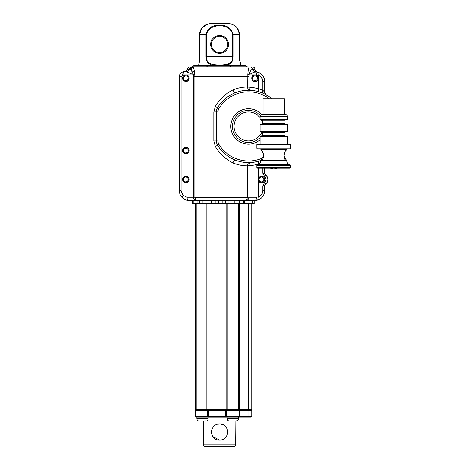 <?xml version="1.0" encoding="UTF-8"?>
<svg xmlns="http://www.w3.org/2000/svg" width="470" height="470" viewBox="0 0 470 470"><rect width="100%" height="100%" fill="white"/><g stroke="black" fill="none" stroke-linecap="round" stroke-linejoin="round"><path stroke-width="0.7" d="M287.411 131.365L287.411 124.609L260.069 124.609L260.069 131.365A0.482 0.482 0 0 0 260.55 131.847L286.929 131.847A0.482 0.482 0 0 0 287.411 131.365L260.069 131.365M260.55 124.127L286.929 124.127L260.55 124.127A0.482 0.482 0 0 0 260.069 124.609M286.929 124.127A0.482 0.482 0 0 1 287.411 124.609M284.996 132.329L262.483 132.329L262.483 135.548L284.996 135.548L284.996 132.329A0.482 0.482 0 0 1 285.478 131.847M262.483 132.329A0.482 0.482 0 0 0 261.996 131.847M262.483 135.548A0.482 0.482 0 0 1 261.996 136.03M284.996 135.548A0.482 0.482 0 0 0 285.478 136.03M285.478 124.127A0.482 0.482 0 0 1 284.996 123.645L284.996 120.109A0.482 0.482 0 0 1 285.478 119.627M261.996 124.127A0.482 0.482 0 0 0 262.483 123.645L262.483 120.109A0.482 0.482 0 0 0 261.996 119.627M260.55 136.03L286.929 136.03A0.482 0.482 0 0 1 287.411 136.512L260.069 136.512A0.482 0.482 0 0 1 260.55 136.03M260.069 136.512L260.069 144.073L290.143 144.073L287.411 144.073L287.411 136.512M260.069 119.139L287.411 119.139A0.482 0.482 0 0 1 286.929 119.627L260.55 119.627A0.482 0.482 0 0 1 260.069 119.139L260.069 116.407A1.61 1.61 0 0 1 261.678 114.798L285.801 114.798A1.61 1.61 0 0 1 287.411 116.407L260.069 116.407M257.331 144.073A0.482 0.482 0 0 0 256.849 144.554L256.849 148.091A0.805 0.805 0 0 0 257.654 148.896L289.826 148.896A0.805 0.805 0 0 0 290.625 148.091L290.625 144.554L256.849 144.554M290.143 144.073A0.482 0.482 0 0 1 290.625 144.554M287.411 119.139L287.411 116.407M284.432 114.798L284.432 98.718L263.041 98.718L263.041 114.798M284.027 154.601L284.003 155.734L286.641 160.828L285.772 160.223C281.794 157.579 286.124 147.803 286.606 149.842L286.606 149.701A0.805 0.805 0 0 1 287.411 148.896M263.453 154.601L263.476 155.734L260.832 160.828L261.708 160.223C265.679 157.579 261.355 147.803 260.874 149.842L260.874 149.701A0.805 0.805 0 0 0 260.069 148.896M286.606 149.842L285.408 150.846M284.726 151.963L284.068 154.189M260.874 149.842L262.072 150.846M262.754 151.963L263.406 154.189M286.383 160.699L286.641 160.828A4.823 4.823 0 0 0 290.055 164.847A0.805 0.805 0 0 1 290.625 165.616L256.849 165.616A0.805 0.805 0 0 1 257.425 164.847A4.823 4.823 0 0 0 260.832 160.828L261.097 160.699M256.849 165.616L256.849 167.391L290.625 167.391L290.625 165.616M290.625 167.391A0.805 0.805 0 0 1 289.826 168.195L257.654 168.195A0.805 0.805 0 0 1 256.849 167.391M277.053 168.195A7.238 7.238 0 0 1 270.42 168.195M259.07 163.983L258.741 164.089A3.22 1.363 72.8 0 1 259.205 161.016L261.467 160.235A36.19 36.19 0 0 1 217.516 145.077A8.043 8.043 0 0 1 216.364 140.935L216.364 111.936A8.043 8.043 0 0 1 217.516 107.794A36.19 36.19 0 0 1 271.795 98.718A36.19 36.19 0 0 0 248.53 90.246L248.924 90.252A3.22 1.275 -89.4 0 1 247.684 87.032L248.983 87.156A3.22 2.714 -85.4 0 0 251.438 90.363M258.741 164.224L258.741 164.089C254.74 165.07 251.485 165.61 248.983 165.71A3.22 2.714 85.4 0 1 251.438 162.508M264.616 168.195L264.616 173.078L265.262 174.364A1.61 1.61 0 0 1 264.616 173.078L262.83 173.078L264.763 176.937C266.449 178.647 266.449 180.363 264.763 182.084L262.83 185.944L264.616 185.944L264.616 190.767A9.653 9.653 0 0 1 254.969 200.42L246.022 200.42C247.819 200.238 248.806 199.168 248.983 197.206L248.983 165.71L247.684 165.839A3.22 1.275 89.4 0 1 248.924 162.62M185.456 199.738A9.653 9.653 0 0 1 179.376 190.767L179.376 76.575A4.823 4.823 0 0 1 184.199 71.751L184.422 71.751A3.22 3.22 0 0 0 187.565 69.213A2.896 2.896 0 0 1 190.397 66.928L191.061 66.928A3.22 3.22 0 0 0 193.188 66.123A3.22 3.22 0 0 1 195.32 65.318L243.848 65.318A3.22 3.22 0 0 1 245.975 66.123A3.22 3.22 0 0 0 248.101 66.928L252.237 66.928A2.896 2.896 0 0 1 255.104 69.419A3.22 3.22 0 0 0 257.454 72.08L257.301 72.039M258.741 181.467L258.741 177.56L261.402 176.215C265.585 175.804 265.603 183.206 261.402 182.807L258.741 181.467L258.741 196.754A3.22 1.334 -111.6 0 1 258.512 199.744L254.969 200.42A3.22 1.692 -90 0 0 256.655 197.206L258.741 196.754C261.255 195.702 262.618 193.711 262.83 190.767L264.616 190.767C264.363 195.079 262.33 198.076 258.512 199.744L254.164 200.42L254.164 203.639L202.964 203.639L202.964 200.42L196.425 200.42L246.022 200.42A2.896 1.134 -90 0 0 247.155 197.523L247.684 197.206L247.684 165.839C242.79 165.928 237.908 164.976 233.05 162.984A3.22 0.705 111.9 0 1 235.006 160M265.262 174.364A6.433 6.433 0 0 1 265.262 184.657A1.61 1.61 0 0 0 264.616 185.944L265.262 184.657C268.646 181.22 268.646 177.789 265.262 174.364L265.256 174.364A3.22 1.193 -53.1 0 1 264.763 176.937M202.964 203.639L192.242 203.639L192.242 200.42L189.022 200.42A9.653 9.653 0 0 1 187.225 200.249M183.036 181.297L183.036 177.725L185.809 176.215C189.933 175.616 189.945 183.406 185.809 182.807L183.036 181.297L183.036 195.361L187.007 197.206A3.22 2.015 90 0 0 189.022 200.42L196.425 200.42C194.586 200.238 193.575 199.168 193.393 197.206L193.299 74.477L191.172 70.118L189.41 69.213L187.565 69.213A3.22 3.22 0 0 1 184.422 71.751L184.199 71.751C181.285 72.022 179.675 73.626 179.376 76.575L181.097 76.575L181.097 190.767L183.036 195.361A3.22 1.122 134.4 0 0 182.266 197.659C180.398 195.796 179.434 193.499 179.376 190.767L181.097 190.767M191.061 66.928A3.22 3.22 0 0 0 193.188 66.123A3.22 3.22 0 0 1 195.32 65.318L213.785 65.318C208.651 64.86 206.054 61.952 205.995 56.576L205.995 34.757C207.734 28.094 212.264 24.928 219.584 25.274C226.887 24.916 231.416 28.077 233.173 34.757L233.173 56.576C233.126 61.928 230.529 64.842 225.383 65.318L243.848 65.318A3.22 3.22 0 0 1 245.975 66.123A3.22 3.22 0 0 0 248.101 66.928L252.237 66.928A2.896 2.896 0 0 1 255.104 69.419L252.325 69.331C251.109 69.683 250.034 71.352 249.112 74.354L248.983 87.156C251.462 87.256 254.717 87.796 258.741 88.783A3.22 1.363 -72.8 0 0 259.205 91.856L262.977 93.254A3.22 1.334 -66.5 0 1 262.83 90.305L264.616 92.079A3.22 3.22 0 0 0 266.255 94.887L265.368 94.4M187.565 69.213A2.896 2.896 0 0 1 190.397 66.928L206.336 66.928A3.22 1.492 90 0 0 207.323 66.123L193.188 66.123M256.679 71.904L255.692 71.781A3.22 3.114 94.3 0 1 252.878 69.231A2.896 2.808 90 0 0 250.128 66.928M258.512 72.427A3.22 1.334 -68.4 0 1 258.741 75.417L258.741 88.783L262.83 90.305L262.83 81.404C262.613 78.455 261.25 76.457 258.741 75.417L256.655 74.965A3.22 1.692 -90 0 0 255.275 71.804L258.512 72.427C262.325 74.084 264.357 77.074 264.616 81.404L264.616 92.079A3.22 3.22 0 0 0 266.255 94.887A3.22 3.22 0 0 1 266.249 94.881L264.616 92.079M245.687 66.928L231.475 66.928A3.22 1.339 90 0 1 230.588 66.123L207.323 66.123A3.22 1.492 -90 0 1 208.31 65.318M229.983 63.832L225.383 65.318L213.785 65.318M231.234 62.886L231.892 62.099M240.493 65.318L240.493 62.904L239.653 60.495L239.653 34.757C238.784 27.642 234.706 23.888 227.421 23.5L219.584 23.5L227.421 23.5C230.259 23.947 232.01 22.836 237.303 27.965L239.688 34.757L232.65 34.757C230.94 22.672 208.204 22.719 206.518 34.757L206.518 56.576C205.748 64.161 213.768 65.142 219.596 65.089C225.441 65.16 233.437 64.096 232.65 56.576L233.173 56.576M257.366 72.051L257.448 72.075A3.22 3.22 0 0 0 257.454 72.08A3.22 3.22 0 0 0 257.442 72.075A9.653 9.653 0 0 1 264.616 81.404L262.83 81.404L261.396 77.356M255.104 69.419A3.22 3.22 0 0 0 257.431 72.069M233.05 162.984C225.618 159.295 219.725 153.813 215.383 146.54L213.832 140.935L213.832 111.936L215.383 106.332C219.725 99.058 225.618 93.577 233.05 89.888A3.22 0.705 -111.9 0 0 235.006 92.872M233.05 89.888C237.861 87.902 242.743 86.95 247.684 87.032L247.849 74.19C248.142 69.39 248.724 66.969 249.605 66.928A2.896 2.755 90 0 1 252.325 69.331M190.438 69.531A2.896 2.767 -90 0 1 193.194 66.928L194.568 71.129L194.886 76.575L194.886 197.206L195.344 197.523L247.155 197.523M263.811 185.474L263.118 185.709A6.433 6.433 0 0 0 263.811 185.474A6.433 6.433 0 0 1 262.836 185.785A6.433 6.433 0 0 0 263.118 185.709M219.584 23.5L211.747 23.5C204.491 23.858 200.414 27.613 199.509 34.757L199.509 60.495L198.945 62.904L199.298 62.252A0.805 0.793 90 0 0 198.945 62.904L198.675 65.318M189.022 200.42C186.514 200.426 184.263 199.503 182.266 197.659M192.171 66.928A2.896 2.832 -90 0 0 189.41 69.213A3.22 3.143 -90 0 1 186.337 71.751L193.299 74.477A2.896 0.723 2.2 0 1 194.774 74.207L194.886 76.575L248.983 76.575M234.207 203.639L234.207 200.42L222.157 200.42L222.157 203.639M252.696 203.639L252.696 200.42L239.359 200.42L239.359 203.639M264.763 182.084A3.22 1.193 53.1 0 1 265.262 184.657M247.802 74.612L247.849 74.19A2.896 0.693 -4.1 0 1 249.112 74.354L255.275 71.804A3.22 3.079 64.3 0 1 252.566 69.266A2.896 2.773 90 0 0 249.846 66.928M231.475 66.928L206.336 66.928M240.223 62.904A0.805 0.793 -90 0 0 239.864 62.234M196.425 200.42A2.896 1.075 -90 0 1 195.344 197.523M263.811 173.547A6.433 6.433 0 0 0 262.836 173.242A6.433 6.433 0 0 1 263.811 173.547M188.969 72.315L188.511 72.157M188.041 72.016L186.802 71.775M193.611 67.357A2.896 2.691 -51 0 0 191.172 70.118L192.77 72.762A2.896 1.851 -18.2 0 1 194.568 71.129L194.774 74.207M194.774 74.278A2.896 0.911 -10 0 0 193.27 74.965L182.713 74.965A3.22 1.486 -90 0 1 184.199 71.751M182.713 74.965L181.097 76.575M225.571 203.639L225.571 200.42M218.75 203.639L218.75 200.42M208.075 203.639L208.075 200.42M228.949 203.639L228.949 200.42M211.6 203.639L211.6 200.42M215.172 203.639L215.172 200.42M247.849 74.278A2.896 0.987 13.7 0 1 249.153 74.965L254.241 74.965C250.522 75.247 251.374 82.156 254.969 81.48C258.529 82.062 259.487 75.353 255.692 74.965L254.241 74.965M219.584 35.485A8.924 8.924 0 0 1 228.508 44.409A8.924 8.924 0 0 1 219.584 53.333A8.924 8.924 0 0 1 210.654 44.409A8.924 8.924 0 0 1 219.584 35.485M185.809 153.86L183.036 152.345L183.036 148.779L185.809 147.263C189.933 146.663 189.945 154.454 185.809 153.86M186.531 74.965C190.25 75.265 189.416 82.121 185.809 81.48L183.036 79.971L183.036 76.398L185.08 74.965M219.584 52.528A8.125 8.125 0 0 0 227.703 44.409A8.125 8.125 0 0 0 219.584 36.284A8.125 8.125 0 0 0 211.459 44.409A8.125 8.125 0 0 0 219.584 52.528M196.895 203.639L196.895 409.505L251.75 409.505L251.75 203.639M207.012 409.505L206.171 409.505L206.171 203.639M196.895 409.505L195.455 409.505L195.455 203.639M264.616 179.511A3.22 3.22 0 0 1 261.402 182.73A3.22 3.22 0 0 1 258.183 179.511A3.22 3.22 0 0 1 261.402 176.297A3.22 3.22 0 0 1 264.616 179.511M227.163 417.066L227.163 418.676L238.425 418.676L238.425 417.354L238.883 417.066L248.001 417.066L196.572 417.066L195.767 416.261L195.767 410.31L195.455 410.31L195.455 416.261L251.75 416.261L251.75 410.31A0.805 0.805 0 0 0 250.945 409.505A0.805 0.805 0 0 1 251.75 410.31L239.547 410.31A0.805 0.805 0 0 0 238.742 409.505L238.689 409.505M258.988 179.511A2.415 2.415 0 0 0 261.402 181.925A2.415 2.415 0 0 0 263.811 179.511A2.415 2.415 0 0 0 261.402 177.096A2.415 2.415 0 0 0 258.988 179.511M189.022 78.185A3.22 3.22 0 0 1 185.809 81.404A3.22 3.22 0 0 1 182.589 78.185A3.22 3.22 0 0 1 185.809 74.965A3.22 3.22 0 0 1 189.022 78.185M251.75 78.185A3.22 3.22 0 0 1 254.969 74.965A3.22 3.22 0 0 1 258.183 78.185A3.22 3.22 0 0 1 254.969 81.404A3.22 3.22 0 0 1 251.75 78.185M182.589 179.511A3.22 3.22 0 0 1 185.809 176.297A3.22 3.22 0 0 1 189.022 179.511A3.22 3.22 0 0 1 185.809 182.73A3.22 3.22 0 0 1 182.589 179.511M189.022 150.559A3.22 3.22 0 0 1 185.809 153.778A3.22 3.22 0 0 1 182.589 150.559A3.22 3.22 0 0 1 185.809 147.345A3.22 3.22 0 0 1 189.022 150.559M251.75 416.261A0.805 0.805 0 0 1 250.945 417.066A0.805 0.805 0 0 0 251.75 416.261L251.75 410.31M183.394 78.185A2.415 2.415 0 0 0 185.809 80.599A2.415 2.415 0 0 0 188.217 78.185A2.415 2.415 0 0 0 185.809 75.77A2.415 2.415 0 0 0 183.394 78.185M257.378 78.185A2.415 2.415 0 0 0 254.969 75.77A2.415 2.415 0 0 0 252.555 78.185A2.415 2.415 0 0 0 254.969 80.599A2.415 2.415 0 0 0 257.378 78.185M188.217 179.511A2.415 2.415 0 0 0 185.809 177.096A2.415 2.415 0 0 0 183.394 179.511A2.415 2.415 0 0 0 185.809 181.925A2.415 2.415 0 0 0 188.217 179.511M183.394 150.559A2.415 2.415 0 0 0 185.809 152.973A2.415 2.415 0 0 0 188.217 150.559A2.415 2.415 0 0 0 185.809 148.15A2.415 2.415 0 0 0 183.394 150.559M250.945 417.066L248.001 417.066L248.001 409.505M227.327 417.066A0.805 0.74 90 0 1 226.587 416.261L226.587 410.31L239.547 410.31L239.547 416.261A0.805 0.805 0 0 1 238.742 417.066L238.689 417.066M196.895 418.676L208.151 418.676L208.151 417.066L196.895 417.066L196.895 418.676A2.415 2.415 0 0 0 198.951 421.061L199.45 421.091L198.951 421.061M260.069 137.645A16.086 16.086 0 0 1 232.45 126.436A16.086 16.086 0 0 1 260.339 115.514M262.483 134.444A16.086 16.086 0 0 1 261.443 136.03M238.425 418.676A2.415 2.415 0 0 1 236.363 421.061L229.9 421.091L236.363 421.061A2.415 2.415 0 0 0 238.425 418.676L238.425 417.066M227.163 417.871L208.151 417.871M201.577 421.091L199.627 421.091M202.682 421.061L203.469 421.091L202.682 421.061M205.596 421.091L203.469 421.091L205.596 421.091M206.095 421.061A0.323 0.323 0 0 1 205.901 420.768A0.323 0.323 0 0 0 206.095 421.061L206.095 421.061A2.415 2.415 0 0 0 208.151 418.676M227.163 418.676A2.415 2.415 0 0 0 229.219 421.061L229.219 421.061M203.498 421.091L203.498 444.89L235.664 444.89L235.87 421.091L233.737 421.091M236.363 421.061L236.363 421.061A0.323 0.323 0 0 1 236.169 420.768A0.323 0.323 0 0 0 236.363 421.061M221.2 439.985L222.727 439.515M224.131 438.751L225.324 437.77M227.081 435.149L227.545 433.628M227.703 432.048L227.692 431.519M227.545 430.414L227.075 428.887M226.323 427.494L225.33 426.284M224.102 425.274L222.751 424.545M222.715 424.533L221.194 424.063M212.857 436.583L219.584 440.149C209.091 440.654 209.109 423.394 219.584 423.905L217.974 424.063M215.043 425.291L213.832 426.284M211.618 430.426L211.476 431.519M211.459 432.053L211.618 433.628M212.088 435.149L212.828 436.536M219.584 423.905C230.065 423.399 230.071 440.637 219.584 440.149M203.498 444.89A1.61 1.61 0 0 0 205.108 446.5L234.06 446.5A1.61 1.61 0 0 0 235.664 444.89M262.483 123.645L284.996 123.645M284.996 120.109L262.483 120.109M256.849 148.091L290.625 148.091M286.606 149.701L260.874 149.701M261.708 160.223L285.772 160.223M257.425 164.847L290.055 164.847M247.684 197.206L256.655 197.206M258.741 168.195L258.741 177.56M262.83 173.078L262.83 168.195M262.83 190.767L262.83 185.944M245.975 66.123L230.588 66.123A3.22 1.339 -90 0 0 229.701 65.318M213.832 111.936L216.364 111.936A8.043 8.043 0 0 1 217.516 107.794A36.19 36.19 0 0 1 248.53 90.246M213.832 140.935L216.364 140.935A8.043 8.043 0 0 0 217.516 145.077L215.383 146.54M215.383 106.332L218.891 108.623A6.433 6.433 0 0 0 217.974 111.936L216.364 111.936M206.518 34.757L199.509 34.757M232.65 34.757L232.65 56.576L205.995 56.576M239.653 34.757L239.688 60.495M187.007 197.206L194.886 197.206M193.393 76.575L194.886 76.575M262.83 90.305L262.83 81.404M183.036 76.398L183.036 74.965A3.22 1.486 -90 0 1 184.516 71.751M244.711 203.639L244.711 200.42M193.211 203.639L193.211 200.42M199.538 203.639L199.538 200.42M243.307 203.639L243.307 200.42M197.911 203.639L197.911 200.42M256.655 74.965L255.692 74.965M183.036 148.779L183.036 79.971M183.036 177.725L183.036 152.345M227.927 409.505L227.927 203.639L227.927 409.505M238.419 409.505L238.419 203.639M226.105 409.505L226.105 203.639M207.993 409.505L207.993 203.639M239.6 409.505L239.6 203.639M226.058 409.505L226.058 203.639M248.219 409.505L248.219 203.639M239.853 417.066L239.853 409.505M225.447 417.066L225.647 410.31L226.587 410.31A0.805 0.74 -90 0 1 227.327 409.505M208.862 417.066A0.805 0.37 -90 0 1 208.492 416.261L208.492 410.31L225.647 410.31L225.447 409.505M208.862 409.505A0.805 0.37 -90 0 0 208.492 410.31L207.529 410.31A0.805 0.593 -90 0 0 206.929 409.505M206.929 417.066A0.805 0.593 -90 0 0 207.529 416.261L207.529 410.31L195.767 410.31L196.572 409.505M261.467 160.235A36.19 36.19 0 0 1 217.516 145.077L218.891 144.249A34.58 34.58 0 0 0 261.972 158.296M269.204 98.718A34.58 34.58 0 0 0 218.891 108.623M217.974 111.936L217.974 140.935L216.364 140.935M217.974 140.935A6.433 6.433 0 0 0 218.891 144.249M260.069 139.849A17.69 17.69 0 0 1 230.841 126.436A17.69 17.69 0 0 1 261.861 114.798M260.069 117.688A14.476 14.476 0 0 0 234.06 126.436A14.476 14.476 0 0 0 261.96 131.847M262.483 122.564A14.476 14.476 0 0 0 261.308 119.627M240.493 62.904L239.688 62.099M199.738 62.099L199.186 62.363L199.48 60.495L199.186 62.363M211.747 23.5C204.092 24.229 200.003 27.977 199.48 34.757L199.48 60.495L199.48 34.757L201.659 28.218L207.276 24.199M198.675 62.904L199.48 62.099M239.688 34.757L238.666 30.156M237.567 28.306L235.964 26.549M235.294 25.997L234.671 25.556M232.139 24.287L229.736 23.676M211.676 23.5L209.573 23.653M238.425 409.505L238.425 203.639M195.455 410.31L196.26 409.505M195.455 416.261L196.26 417.066"/></g></svg>
